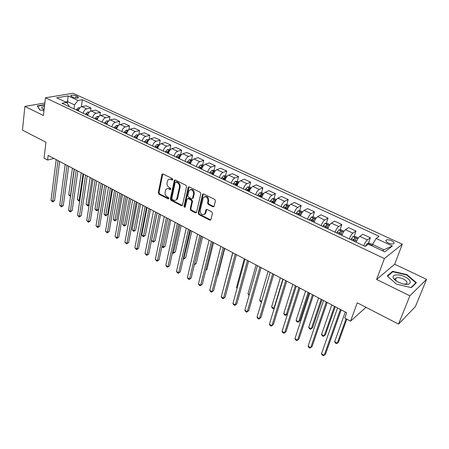 <?xml version="1.0" encoding="UTF-8"?>
<svg xmlns="http://www.w3.org/2000/svg" width="449" height="449" viewBox="0 0 449 449"><rect width="100%" height="100%" fill="white"/><g stroke="black" fill="none" stroke-linecap="round" stroke-linejoin="round"><path stroke-width="0.67" d="M172.814 179.611L172.343 178.584L163.004 173.993L161.926 174.588L158.289 192.756L158.946 194.187L168.122 198.873L168.88 198.486L168.414 197.47L167.219 196.864C165.574 195.809 164.867 194.271 165.097 192.239L165.917 189.54C166.691 188.586 167.673 188.372 168.863 188.906L170.07 189.512L170.833 189.108L170.367 188.092L169.161 187.486C167.499 186.442 166.792 184.893 167.028 182.833L167.875 180.066C168.661 179.123 169.643 178.91 170.828 179.426L172.046 180.027L172.814 179.611M396.035 278.425L395.58 278.38M391.494 240.703C389.373 239.8 387.678 239.547 386.415 239.94C385.293 240.698 385.972 241.73 388.447 243.038C390.568 243.942 392.269 244.194 393.543 243.807C394.665 243.038 393.986 242.005 391.494 240.703M43.564 109.629L44.097 109.618M212.978 206.798L214.083 206.461L215.441 200.95L214.745 199.435L203.638 193.974L202.578 194.271L198.189 213.084L198.868 214.566L209.773 220.133L210.873 219.808L212.461 213.326L211.771 211.821L207.045 209.447L205.962 209.756L204.896 213.758C202.258 215.576 200.692 214.527 200.198 210.603L203.313 197.661C205.99 195.876 207.561 196.948 208.022 200.877L207.539 202.931L208.229 204.435L212.978 206.798L213.988 206.613M44.866 102.989L24.891 106.402L22.45 130.12L45.961 142.249L44.064 158.188L47.588 160.063L48.161 155.399L346.684 312.734L344.77 318.066L350.574 321.147L365.98 307.324M409.864 295.812L426.55 279.345L394.677 264.208L376.621 279.458L409.864 295.812L398.516 324.105L357.247 302.817L350.574 321.147M376.621 279.458L384.389 258.573L45.467 97.77L73.035 93.269L402.298 244.211L384.389 258.573M24.891 106.402L43.418 115.516L45.467 97.77M186.571 186.728L185.892 185.246L175.295 180.038L174.352 180.251L170.362 198.907L171.024 200.355L181.441 205.67L182.423 205.429L186.571 186.728M189.298 186.924L200.147 192.256L200.838 193.755L196.482 212.534L195.438 212.82L190.859 210.48L190.18 209.004L191.852 201.579L191.173 200.097L188.137 198.576L187.003 199.143L185.218 207.068C184.55 207.477 184.157 207.197 184.045 206.214L188.165 187.514L189.298 186.924M426.55 279.345L415.465 306.482L398.516 324.105M71.672 96.614L73.271 97.349C75.471 98.146 77.217 98.275 78.513 97.742L77.739 96.591L76.145 95.862C73.95 95.065 72.205 94.935 70.908 95.474L71.672 96.614M68.972 106.542L69.062 105.869L66.587 102.445L62.001 103.248L365.16 246.422L368.326 244.127L384.849 251.883L392.381 245.985L383.901 249.779L372.507 244.447L372.002 245.856M66.587 102.445L56.658 97.781L68.113 95.884L77.969 100.447L74.523 104.875L73.978 108.905M81.348 106.75L82.335 99.678L77.969 100.447M82.335 99.678L379.113 236.309L376.139 238.464L392.381 245.985M394.677 264.208L402.298 244.211M47.588 160.063L53.925 158.441M67.333 103.478L67.575 101.62L65.576 101.968M74.523 104.875L67.575 101.62L68.113 95.884M382.57 250.817L383.901 249.779M90.541 111.172L90.995 108.035L86.18 105.796L81.836 106.609C80.068 107.159 78.923 108.619 78.401 110.993M99.88 115.69L100.385 112.396L95.485 110.117L91.164 110.965C89.407 111.532 88.262 113.008 87.723 115.393M109.376 120.304L109.932 116.824L104.948 114.512L100.66 115.393C98.909 115.977 97.759 117.47 97.203 119.872M119.03 125.018L119.642 121.331L114.568 118.979L110.314 119.9C108.574 120.5 107.418 122.01 106.851 124.429M128.841 129.845L129.514 125.916L124.356 123.526L120.136 124.485C118.407 125.103 117.251 126.629 116.661 129.059M138.808 134.795L139.566 130.586L134.318 128.15L130.126 129.155C128.414 129.789 127.252 131.333 126.646 133.78M148.956 139.813L149.792 135.334L144.455 132.853L140.296 133.897C138.595 134.554 137.428 136.114 136.805 138.578M159.322 144.668L160.198 140.167L154.765 137.641L150.645 138.73C148.956 139.403 147.788 140.98 147.149 143.461M169.879 149.612L170.794 145.083L165.26 142.513L161.185 143.652C159.507 144.342 158.334 145.936 157.672 148.434M180.621 154.647L181.576 150.089L175.946 147.474L171.911 148.658C170.25 149.371 169.077 150.982 168.392 153.496M176.726 199.721L176.816 199.294M191.56 159.771L192.559 155.191L186.823 152.525L182.833 153.76C181.188 154.49 180.01 156.123 179.308 158.649M203.678 165.445L202.684 164.979L203.745 160.383L197.902 157.672L193.957 158.952C192.324 159.704 191.151 161.354 190.427 163.896M214.038 170.323L215.133 165.67L209.183 162.908L205.288 164.239C203.672 165.019 202.493 166.686 201.747 169.245M225.589 175.767L226.739 171.058L220.678 168.246L216.833 169.632C215.234 170.429 214.055 172.119 213.286 174.695M224.865 178.741L224.994 178.208M237.358 181.312L238.559 176.547L232.386 173.679L228.597 175.121C227.02 175.946 225.836 177.652 225.044 180.245M236.449 184.915L236.73 183.798M249.347 186.969L250.609 182.142L244.318 179.218L240.585 180.717C239.025 181.564 237.841 183.293 237.021 185.908M248.241 191.201L248.679 189.523M261.571 192.733L262.895 187.845L256.474 184.865L252.804 186.425C251.266 187.295 250.082 189.046 249.24 191.672M260.42 196.959L260.841 195.405M274.025 198.61L275.417 193.659L268.872 190.623L265.264 192.239C263.748 193.137 262.558 194.911 261.694 197.554M272.84 202.825L273.2 201.55M286.72 204.604L288.179 199.586L281.512 196.488L277.965 198.172C276.477 199.098 275.282 200.888 274.39 203.554M285.502 208.802L285.71 208.089M299.668 210.721L301.2 205.631L294.398 202.471L290.924 204.216C289.459 205.171 288.264 206.989 287.343 209.672M312.874 216.957L314.485 211.799L307.543 208.577L304.141 210.39C302.699 211.372 301.509 213.213 300.555 215.913M326.344 223.327L328.034 218.091L320.951 214.802L317.628 216.687C316.214 217.698 315.018 219.561 314.042 222.277M340.089 229.826L341.863 224.506L334.634 221.155L331.39 223.108C330.004 224.152 328.808 226.043 327.798 228.777M354.115 236.46L355.973 231.061L348.598 227.637L345.438 229.669C344.086 230.741 342.89 232.655 341.846 235.411M368.427 243.24L370.386 237.751L362.854 234.255L359.778 236.365C358.459 237.47 357.264 239.412 356.186 242.185M90.995 108.035L86.668 108.866C84.906 109.421 83.755 110.892 83.228 113.271M100.385 112.396L96.08 113.26C94.329 113.833 93.179 115.32 92.634 117.711M109.932 116.824L105.655 117.728C103.915 118.323 102.759 119.821 102.198 122.229M119.642 121.331L115.399 122.274C113.664 122.886 112.508 124.401 111.93 126.826M129.514 125.916L125.31 126.904C123.587 127.533 122.425 129.065 121.831 131.501M139.566 130.586L135.39 131.613C133.684 132.259 132.522 133.808 131.905 136.26M149.792 135.334L145.656 136.401C143.961 137.068 142.793 138.634 142.159 141.104M160.198 140.167L156.1 141.278C154.417 141.963 153.249 143.545 152.598 146.032M170.794 145.083L166.736 146.245C165.069 146.946 163.896 148.552 163.223 151.055M181.576 150.089L177.563 151.296C175.913 152.02 174.734 153.642 174.044 156.162M192.559 155.191L188.591 156.448C186.952 157.189 185.779 158.834 185.061 161.365M203.745 160.383L199.822 161.691C198.2 162.454 197.021 164.115 196.286 166.669M215.133 165.67L211.266 167.028C209.661 167.819 208.476 169.498 207.719 172.068M226.739 171.058L222.923 172.472C221.335 173.286 220.15 174.987 219.37 177.568M238.559 176.547L234.799 178.017C233.233 178.854 232.049 180.577 231.246 183.175M250.609 182.142L246.911 183.669C245.362 184.533 244.177 186.273 243.347 188.894M262.895 187.845L259.253 189.433C257.726 190.32 256.536 192.082 255.683 194.72M275.417 193.659L271.836 195.309C270.337 196.224 269.142 198.003 268.266 200.658M288.179 199.586L284.672 201.298C283.196 202.241 282 204.048 281.096 206.72M301.2 205.631L297.766 207.41C296.312 208.381 295.116 210.211 294.179 212.899M314.485 211.799L311.118 213.645C309.692 214.644 308.497 216.497 307.537 219.207M328.034 218.091L324.75 220.01C323.353 221.037 322.158 222.917 321.158 225.645M341.863 224.506L338.658 226.504C337.289 227.564 336.093 229.467 335.066 232.212M355.973 231.061L352.858 233.132C351.522 234.226 350.327 236.152 349.266 238.919M370.386 237.751L367.361 239.901C366.053 241.029 364.857 242.982 363.763 245.766M372.507 244.447L376.139 238.464M44.675 104.639L37.289 105.919L39.809 109.949L43.951 110.909M416.403 282.718L406.974 274.636L392.634 271.297L387.251 275.933L396.501 284.172L411.323 287.624L416.403 282.718M392.269 272.246L392.634 271.297M406.805 275.063L406.974 274.636M172.046 180.027L172.742 179.78L171.529 179.179L169.312 179.173M167.32 188.647L169.565 188.653L170.766 189.254L170.07 189.512M162.111 174.178L162.813 173.943L158.991 192.498L159.648 193.929L168.818 198.61L168.122 198.873M175.082 179.965L171.052 198.643L171.72 200.086L182.389 205.479M175.974 181.963L175.2 182.373L171.821 198.424L172.287 199.44L173.561 200.091C174.818 200.652 175.845 200.411 176.631 199.362L179.42 187.3C179.673 185.224 178.955 183.652 177.265 182.597L175.974 181.963L176.665 181.716L175.856 181.918M176.233 199.827L177.321 199.098L177.759 198.031L177.069 198.301M176.665 181.716L177.961 182.35C179.651 183.405 180.369 184.971 180.116 187.048L177.759 198.031M187.867 198.486L188.816 198.301L191.852 199.822L192.531 201.304L190.859 208.723L191.538 210.194L196.426 212.624M189.046 186.84L184.73 205.939L185.257 206.989M193.603 193.788C193.193 189.994 191.684 188.9 189.074 190.499L187.772 195.663L188.451 197.139L191.493 198.66L192.514 198.391L193.603 193.788L194.282 193.525C194.204 190.382 192.918 189.068 190.415 189.585M192.453 198.48L193.193 198.121L193.317 197.818L192.632 198.093M194.282 193.525L193.317 197.818M204.699 196.628C207.286 196.067 208.617 197.392 208.69 200.596L208.207 202.651L208.897 204.149L213.64 206.512M204.228 214.515L205.563 213.466L205.805 212.815L205.137 213.107M206.714 209.346L205.805 212.815M203.335 193.884L198.862 212.792L199.541 214.274L210.794 219.937M79.933 107.766L78.423 107.715L76.235 109.971M79.327 108.557L77.632 110.628M72.418 168.19L68.736 194.658L70.448 195.607L74.169 169.11M70.56 196.191L69.612 195.893L68.736 194.658M70.297 196.275L70.65 195.54M57.983 160.579L52.746 201.264L51.018 200.282L56.198 159.636M59.655 161.46L54.559 200.681L52.746 201.264L52.623 201.938L51.018 200.282M54.559 200.681L52.623 201.938M89.312 112.098L87.656 112.048L85.467 114.332M88.711 112.867L86.887 115M81.23 172.831L77.357 199.429L79.097 200.389L83.009 173.769M79.742 200.714L78.923 201.051L77.357 199.429M78.923 201.051L79.097 200.389L79.827 200.147M98.853 116.504L97.046 116.454L94.857 118.766M98.241 117.273L96.299 119.445M97.068 119.81L97.298 119.4M90.182 177.546L86.118 204.273L87.886 205.249L91.989 178.5M89.132 205.041L87.69 205.906L86.118 204.273M87.69 205.906L87.886 205.249L89.166 204.806M108.557 120.983L106.598 120.938L104.404 123.273M99.28 182.345L95.014 209.195L96.81 210.188L98.499 209.588L102.613 184.101M107.928 121.763L105.874 123.969M106.632 124.322L107.047 123.598M98.499 209.588L96.597 210.839L101.115 183.31M96.597 210.839L95.014 209.195M67.019 165.339L61.491 206.22L59.728 205.221L65.2 164.385M68.669 166.214L63.292 205.625L61.491 206.22L61.345 206.894L59.728 205.221M63.292 205.625L61.345 206.894M76.201 170.182L70.375 211.266L68.585 210.25L74.354 169.206M77.834 171.041L72.166 210.648L70.375 211.266L70.212 211.928L68.585 210.25M72.166 210.648L70.212 211.928M85.546 175.104L79.406 216.39L77.587 215.357L83.666 174.117M87.157 175.952L81.19 215.75L79.406 216.39L79.226 217.047L77.587 215.357M81.19 215.75L79.226 217.047M118.429 125.54L116.313 125.496L114.119 127.864M108.529 187.216L104.061 214.195L105.885 215.206L107.564 214.583L111.868 188.978M117.778 126.343L117.256 126.438L115.612 128.566M116.358 128.919L116.97 127.92M116.555 129.009L116.74 128.689M107.564 214.583L105.65 215.851L110.392 188.204M105.65 215.851L104.061 214.195M95.048 180.111L88.588 221.598L86.741 220.549L93.134 179.106M96.63 180.947L90.361 220.942L88.588 221.598L88.386 222.249L86.741 220.549M90.361 220.942L88.386 222.249M44.479 106.334L41.808 107.159L42.206 108.843L44.075 109.842M44.238 108.433L43.682 108.753L43.755 109.713M39.983 109.988L37.609 106.189L44.636 104.971M398.65 282.359L402.624 283.83C411.497 286.322 413.029 280.524 404.762 276.792C398.347 273.564 391.04 274.564 393.616 278.402C394.525 279.822 396.203 281.141 398.65 282.359M404.257 284.183L406.199 283.897C407.933 282.662 406.968 281.023 403.297 278.981C400.379 277.678 398.027 277.325 396.231 277.914C395.277 278.363 395.086 279.087 395.664 280.097L396.736 281.293M395.558 278.408L396.024 278.453M387.622 276.258L392.83 271.763L406.727 275.001L415.858 282.842L410.975 287.545M415.594 283.504L415.858 282.842M128.453 130.204L126.197 130.137L124.003 132.528M117.93 192.172L113.249 219.275L115.107 220.302L116.774 219.662L121.281 193.94M127.797 131.013L127.168 131.097L125.518 133.246M126.259 133.594L127.168 131.097M126.478 133.701L126.792 133.145M116.774 219.662L114.849 220.947L119.827 193.171M114.849 220.947L113.249 219.275M138.629 134.975L136.249 134.852L134.055 137.276M127.488 197.212L122.594 224.444L124.48 225.488L126.135 224.826L130.844 198.98M137.983 135.772L137.254 135.834L135.598 138.006M136.328 138.348L137.254 135.834M136.58 138.466L137.057 137.619M126.135 224.826L124.199 226.122L129.419 198.228M124.199 226.122L122.594 224.444M148.989 139.824L146.486 139.656L144.292 142.108M137.209 202.336L132.09 229.697L134.004 230.758L135.649 230.079L140.576 204.11M148.35 140.621L147.519 140.655L145.863 142.855M146.576 143.192L147.519 140.655M146.857 143.321L147.541 142.137M135.649 230.079L133.707 231.387L139.173 203.369M133.707 231.387L132.09 229.697M159.53 144.763L156.897 144.544L154.703 147.031M147.092 207.545L141.744 235.035L143.697 236.112L145.324 235.416L150.466 209.324M158.895 145.566L157.964 145.56L156.303 147.783M157.004 148.114L157.964 145.56M157.318 148.265L158.216 146.772M145.324 235.416L143.371 236.741L149.09 208.6M143.371 236.741L141.744 235.035M170.266 149.798L167.499 149.517L165.311 152.037M157.15 212.843L151.56 240.468L153.547 241.562L155.158 240.844L160.534 214.628M169.627 150.606L168.6 150.555L166.938 152.806M167.623 153.131L168.6 150.555M167.965 153.294L169.088 151.532M155.158 240.844L153.199 242.179L159.182 213.915M153.199 242.179L151.56 240.468M104.712 185.207L97.927 226.897L96.047 225.83L102.765 184.18M106.273 186.032L99.684 226.217L97.927 226.897L97.697 227.542L96.047 225.83M99.684 226.217L97.697 227.542M114.546 190.387L107.418 232.285L105.509 231.196L112.564 189.343M116.083 191.201L109.169 231.583L107.418 232.285L107.171 232.924L105.509 231.196M109.169 231.583L107.171 232.924M124.553 195.663L117.077 237.762L115.129 236.657L122.538 194.602M126.062 196.46L118.811 237.044L117.077 237.762L116.802 238.397L115.129 236.657M118.811 237.044L116.802 238.397M134.734 201.029L126.899 243.336L124.917 242.213L132.685 199.951M136.221 201.814L128.622 242.595L126.899 243.336L126.601 243.964L124.917 242.213M128.622 242.595L126.601 243.964M145.1 206.495L136.889 249.004L134.88 247.865L143.012 205.395M146.559 207.264L138.601 248.241L136.889 249.004L136.569 249.627L134.88 247.865M138.601 248.241L136.569 249.627M181.2 154.916L178.298 154.585L176.103 157.133M161.954 246.215L163.565 247.102L165.165 246.361L170.772 220.021M180.549 155.758L179.432 155.646L177.759 157.919M178.438 158.239L179.432 155.646M178.809 158.413L180.156 156.409M165.165 246.361L163.189 247.713L169.447 219.325M163.189 247.713L161.893 246.512M155.657 212.057L147.059 254.774L145.01 253.612L153.53 210.935M157.083 212.809L148.754 253.988L147.059 254.774L146.716 255.386L145.01 253.612M148.754 253.988L146.716 255.386M192.335 160.13L191.487 159.737L189.287 159.743L187.098 162.325M172.601 252.102L173.757 252.736L175.34 251.973L181.183 225.51M191.656 161.023L190.455 160.826L188.788 163.127M189.444 163.436L190.455 160.826M189.854 163.627L191.42 161.41M175.34 251.973L173.359 253.343L179.892 224.831M173.359 253.343L172.455 252.765M166.399 217.72L157.408 260.644L155.326 259.466L164.239 216.581M167.797 218.455L159.086 259.836L157.408 260.644L157.038 261.251L155.326 259.466M159.086 259.836L157.038 261.251M202.684 164.979L200.484 164.996L198.295 167.617M183.439 258.096L184.124 258.472L185.69 257.681L191.785 231.1M201.101 168.942L202.841 166.551L201.685 166.102L200.013 168.426M200.658 168.734L201.685 166.102M185.69 257.681L183.697 259.067L190.522 230.432M183.697 259.067L183.271 258.832M177.344 223.49L167.943 266.622L165.821 265.421L175.138 222.322M178.713 224.208L169.604 265.786L167.539 267.217L166.691 266.74L165.821 265.421M169.604 265.786L167.539 267.217M215.234 170.861L214.089 170.323L211.889 170.351L209.7 173M194.479 264.197L196.219 263.496L202.572 236.786M212.562 174.352L214.296 171.939L213.129 171.473L211.451 173.83M212.08 174.128L213.129 171.473M194.355 264.719L201.343 236.135M196.219 263.496L194.327 264.837M188.49 229.36L178.663 272.706L176.502 271.482L186.245 228.176M189.826 230.062L180.307 271.841L178.236 273.295L177.372 272.801L176.502 271.482M180.307 271.841L178.236 273.295M227.009 176.373L225.707 175.761L223.507 175.8L221.318 178.489M205.816 270.017L206.933 269.406L213.556 242.572M224.236 179.869L225.965 177.434L224.786 176.951L223.102 179.331M223.72 179.622L224.786 176.951M206.933 269.406L205.737 270.332M199.844 235.349L189.579 278.902L187.379 277.65L197.56 234.142M201.146 236.028L191.207 278.01L189.124 279.48L188.243 278.981L187.379 277.65M191.207 278.01L189.124 279.48M239.008 181.997L237.543 181.306L235.343 181.357L233.16 184.084M217.451 275.647L217.844 275.422L224.73 248.46M236.135 185.488L237.858 183.029L236.662 182.53L234.979 184.943M235.579 185.224L236.662 182.53M217.844 275.422L217.423 275.742M211.417 241.444L200.697 285.21L198.458 283.936L209.088 240.215M212.68 242.112L202.303 284.29L200.209 285.777L199.317 285.267L198.458 283.936M202.303 284.29L200.209 285.777M251.244 187.727L249.605 186.958L247.41 187.02L245.233 189.781M248.258 191.212L249.975 188.737L248.768 188.215L247.085 190.657M247.663 190.932L248.768 188.215M232.689 252.658L225.319 281.259M263.72 193.57L261.902 192.722L259.707 192.789L257.535 195.59M260.622 197.049L262.328 194.552L261.11 194.013L259.427 196.488M259.988 196.752L261.11 194.013M244.278 258.764L236.494 287.433L237.207 287.831M237.061 288.365L236.494 287.433M276.438 199.53L274.44 198.593L272.246 198.677L270.079 201.517M273.228 203.004L274.928 200.484C274.996 199.906 274.586 199.721 273.694 199.923L272.004 202.426M272.549 202.684L273.694 199.923M256.082 264.983L247.977 293.786L249.313 294.527M249.1 295.285L247.977 293.786M289.414 205.608L287.225 204.581L285.031 204.677L282.87 207.556M286.08 209.077L287.775 206.529C287.848 205.939 287.433 205.743 286.524 205.951L284.834 208.488M285.356 208.734L286.524 205.951M268.104 271.319L259.679 300.258L261.66 301.358M261.402 302.098L260.459 301.576L259.679 300.258M302.648 211.805L300.263 210.693L298.074 210.794L295.919 213.718M299.191 215.267L300.886 212.697C300.953 212.091 300.533 211.889 299.618 212.096L297.923 214.667M298.422 214.903L299.612 212.096L299.146 213.657M280.361 277.779L271.594 306.847L274.002 308.182L282.836 279.087M274.361 307.952L273.329 308.704L272.369 308.171L271.594 306.847M273.329 308.704L274.367 307.919M316.152 218.135L313.565 216.923L311.382 217.041L309.226 220.004M292.849 284.363L283.734 313.559L286.187 314.917L287.562 313.885L296.295 286.176L282.056 331.373L284.615 332.821L286.052 331.688L299.926 288.09M312.571 221.587L314.261 218.977C314.322 218.371 313.896 218.163 312.981 218.354L311.275 220.975M311.752 221.2L312.981 218.354M283.734 313.559L284.498 314.884L285.48 315.428L286.187 314.917L295.375 285.693M329.936 224.59L327.136 223.276L324.953 223.411L322.809 226.419M305.578 291.07L296.099 320.401L298.602 321.787L299.954 320.721L309.024 292.888M326.221 228.03L327.91 225.392C327.966 224.775 327.534 224.562 326.614 224.747L324.896 227.407M325.351 227.621L326.614 224.747M296.099 320.401L296.856 321.731L297.855 322.281L298.602 321.787L308.149 292.428M344.007 231.179L340.987 229.765L338.81 229.91L336.671 232.969M318.554 297.911L308.704 327.372L311.258 328.78L312.577 327.686L322.006 299.73M340.151 234.614L341.846 231.937C341.891 231.314 341.453 231.089 340.533 231.269L338.804 233.974M339.231 234.176L340.533 231.269M308.704 327.372L309.456 328.707L310.472 329.269L311.258 328.78L321.181 299.292M223.209 247.657L212.023 291.631L209.739 290.34L220.829 246.406M224.433 248.303L213.606 290.688L211.501 292.192L210.587 291.676L209.739 290.34M213.606 290.688L211.501 292.192M235.225 253.994L223.557 298.175L221.234 296.856L232.807 252.714M236.41 254.617L225.117 297.204L223.001 298.725L222.075 298.198L221.234 296.856M225.117 297.204L223.001 298.725M247.478 260.448L235.31 304.843L232.941 303.502L245.008 259.152M248.623 261.054L236.848 303.838L234.72 305.382L233.772 304.843L232.941 303.502M236.848 303.838L234.72 305.382M259.971 267.037L247.281 311.64L244.868 310.27L257.457 265.707M261.071 267.615L248.802 310.601L246.658 312.167L245.698 311.617L244.868 310.27M248.802 310.601L246.658 312.167M272.711 273.75L259.488 318.566L257.03 317.168L270.146 272.397M273.767 274.305L260.981 317.499L258.826 319.076L257.844 318.521L257.03 317.168M260.981 317.499L258.826 319.076M285.71 280.597L271.931 325.626L269.422 324.2L283.089 279.216M286.715 281.13L273.396 324.52L271.235 326.126L270.231 325.553L269.422 324.2M298.972 287.59L284.615 332.821L283.88 333.31L282.859 332.731L282.056 331.373M312.504 294.718L297.552 340.162L294.942 338.681L309.771 293.281M313.408 295.195L298.961 338.989L296.778 340.634L295.734 340.045L294.942 338.681M358.369 237.908L355.12 236.387L352.948 236.55L350.821 239.648M331.789 304.882L321.551 334.477L324.156 335.914L325.446 334.786L335.24 306.706M354.379 241.332L356.068 238.615C356.102 237.987 355.659 237.757 354.732 237.925L352.998 240.681M353.402 240.872L354.732 237.925M321.551 334.477L322.292 335.813L323.331 336.391L324.156 335.914L334.466 306.297M326.311 301.997L310.747 347.649L308.087 346.14L323.527 300.533M327.164 302.446L312.128 346.443L309.928 348.104L308.867 347.504L308.087 346.14M372.485 244.52L369.555 243.15L367.389 243.324L365.385 246.26M345.287 311.999L334.651 341.723L337.3 343.188L338.563 342.02L346.819 319.149M370.678 245.233L369.415 244.638M334.651 341.723L335.381 343.058L336.436 343.648L337.3 343.188L346.095 318.768M340.409 309.428L324.206 355.288L321.495 353.745L337.569 307.93M341.206 309.849L325.559 354.042L323.347 355.731L322.264 355.114L321.495 353.745M86.668 108.866L81.836 106.609M96.08 113.26L91.164 110.965M105.655 117.728L100.66 115.393M115.399 122.274L110.314 119.9M125.31 126.904L120.136 124.485M135.39 131.613L130.126 129.155M145.656 136.401L140.296 133.897M156.1 141.278L150.645 138.73M166.736 146.245L161.185 143.652M177.563 151.296L171.911 148.658M188.591 156.448L182.833 153.76M199.822 161.691L193.957 158.952M211.266 167.028L205.288 164.239M222.923 172.472L216.833 169.632M234.799 178.017L228.597 175.121M246.911 183.669L240.585 180.717M259.253 189.433L252.804 186.425M271.836 195.309L265.264 192.239M284.672 201.298L277.965 198.172M297.766 207.41L290.924 204.216M311.118 213.645L304.141 210.39M324.75 220.01L317.628 216.687M338.658 226.504L331.39 223.108M352.858 233.132L345.438 229.669M367.361 239.901L359.778 236.365M75.853 98.017L76.145 95.862M77.542 98.045L77.739 96.591M171.529 179.179L170.828 179.426M169.565 188.653L168.863 188.906M159.648 193.929L158.946 194.187M158.991 192.498L158.289 192.756M162.633 174.352L161.926 174.588M182.126 205.395L181.441 205.67M171.72 200.086L171.024 200.355M171.052 198.643L170.362 198.907M174.886 180.386L174.19 180.627M180.116 187.048L179.42 187.3M177.961 182.35L177.265 182.597M196.118 212.529L195.438 212.82M191.538 210.194L190.859 210.48M190.859 208.723L190.18 209.004M192.531 201.304L191.852 201.579M191.852 199.822L191.173 200.097M188.816 198.301L188.137 198.576M184.73 205.939L184.045 206.214M188.849 187.255L188.165 187.514M208.897 204.149L208.229 204.435M208.207 202.651L207.539 202.931M208.69 200.596L208.022 200.877M206.54 209.717L205.867 210.003M210.435 219.83L209.773 220.133M199.541 214.274L198.868 214.566M198.862 212.792L198.189 213.084M203.139 194.288L202.465 194.557M79.557 108.226L78.474 107.715M78.092 109.825L76.695 109.169M88.891 112.604L87.712 112.048M87.353 114.186L85.933 113.518M88.475 113.255L88.52 112.94M98.387 117.06L97.102 116.454M96.765 118.626L95.323 117.947M97.848 117.935L97.938 117.363M108.046 121.595L106.654 120.938M106.346 123.138L104.875 122.448M107.373 122.751L107.513 121.864M117.874 126.208L116.364 125.496M116.083 127.729L114.596 127.028M117.043 127.729L117.256 126.438M127.875 130.9L126.248 130.137M125.995 132.404L124.48 131.686M138.051 135.671L136.305 134.852M136.081 137.158L134.537 136.429M148.411 140.537L146.537 139.656M146.346 141.996L144.774 141.255M158.952 145.482L156.954 144.544M156.791 146.918L155.191 146.166M169.688 150.522L167.556 149.517M167.426 151.93L165.799 151.167M180.621 155.651L178.348 154.585M178.259 157.038L176.597 156.252M179.594 157.666L179.308 157.532M191.757 160.877L189.343 159.743M189.282 162.235L187.592 161.438M190.718 162.908L190.354 162.74M203.1 166.197L200.54 164.996M200.518 167.528L198.795 166.719M202.05 168.252L201.607 168.044M214.656 171.619L211.939 170.351M211.956 172.921L210.205 172.096M213.595 173.696L213.067 173.443M226.431 177.147L223.557 175.8M223.613 178.416L221.828 177.574M225.359 179.241L224.747 178.949M238.43 182.777L235.399 181.357M235.495 184.017L233.676 183.158M237.353 184.893L236.645 184.556M250.665 188.518L247.466 187.02M247.601 189.725L245.749 188.849M249.577 190.651L248.774 190.275M263.142 194.372L259.763 192.789M259.943 195.54L258.052 194.647M262.036 196.527L261.144 196.106M275.86 200.344L272.302 198.671M272.532 201.472L270.601 200.563M274.749 202.516L273.75 202.05M288.836 206.433L285.087 204.671M285.362 207.522L283.398 206.596M287.708 208.628L286.608 208.106M302.07 212.641L298.13 210.794M298.456 213.69L296.447 212.747M300.937 214.863L299.724 214.291M315.574 218.983L311.432 217.035M311.814 219.988L309.765 219.022M314.429 221.222L313.105 220.599M312.476 219.937L312.964 218.371M329.358 225.449L325.009 223.406M325.441 226.408L323.347 225.426M328.202 227.71L326.76 227.037M326.081 226.347L326.591 224.769M343.429 232.054L338.86 229.91M339.349 232.969L337.216 231.959M342.261 234.339L340.701 233.603M339.966 232.885L340.494 231.302M357.797 238.795L353.004 236.544M353.548 239.659L351.371 238.632M356.613 241.102L354.923 240.31M354.138 239.564L354.688 237.97M372.126 245.519L367.439 243.319M366.238 245.642L365.823 245.446M385.977 241.13L386.415 239.94M70.835 96.019L70.908 95.474M175.048 180.01L174.352 180.251M177.321 199.098L176.631 199.362M193.193 198.121L192.514 198.391M188.984 186.924L188.299 187.177M205.563 213.466L204.896 213.758M206.63 209.47L205.962 209.756M203.251 194.002L202.578 194.271M43.615 109.539L43.705 108.731M43.34 109.528L42.206 108.843M395.322 280.266L396.231 277.914M395.664 280.097L393.616 278.402"/></g></svg>
